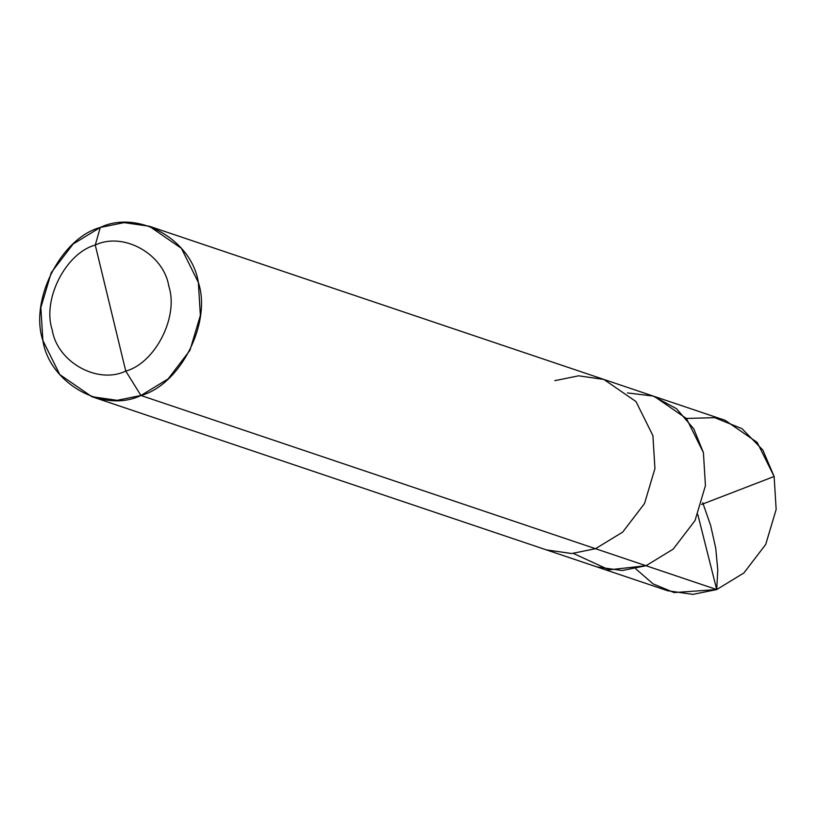 <?xml version="1.0" encoding="UTF-8"?>
<svg xmlns="http://www.w3.org/2000/svg" width="817" height="817" viewBox="0 0 817 817"><rect width="100%" height="100%" fill="white"/><g stroke="black" fill="none" stroke-linecap="round" stroke-linejoin="round"><path stroke-width="1.23" d="M554.845 380.651L578.63 375.82L603.896 379.445L635.994 401.566L652.906 435.624L654.938 468.59L644.511 503.548L622.687 532.102L595.501 548.697L646.002 565.721L622.217 570.542L596.951 566.927L622.217 570.542L646.002 565.721L673.198 549.126L695.022 520.572L705.439 485.615L703.417 452.649L693.796 428.884L676.476 408.684L653.11 396.051L627.476 392.926L653.11 396.051L676.476 408.684L693.796 428.884L703.417 452.649L705.439 485.615L695.022 520.572L673.198 549.126L646.002 565.721L595.501 548.697L622.687 532.102L644.511 503.548L654.938 468.59L652.906 435.624L635.994 401.566L603.896 379.445L725.118 420.306L757.206 442.426L774.128 476.485L776.15 509.451L765.733 544.398L743.899 572.962L716.713 589.547L646.002 565.721L609.084 569.837L573.381 553.446L609.084 569.837L646.002 565.721L673.198 549.126L695.022 520.572L705.439 485.615L703.417 452.649L686.505 418.59L654.407 396.47L686.505 418.59L703.417 452.649L705.439 485.615L695.022 520.572L673.198 549.126L646.002 565.721L716.713 589.547L743.899 572.962L765.733 544.398L776.15 509.451L774.128 476.485L762.843 450.034L742.04 428.7L714.681 417.661L686.372 418.437M635.697 568.785L653.059 583.859L674.076 592.58L716.713 589.547L692.928 594.378L667.663 590.752L546.45 549.902L571.716 553.528L595.501 548.697L140.943 395.489L168.128 378.904L189.952 350.34L200.369 315.393L198.347 282.427L181.435 248.368L149.337 226.248L124.072 222.622L100.287 227.453C137.838 209.326 191.77 239.555 198.347 282.427C211.879 322.695 180.312 384.878 140.943 395.489L125.757 371.081C97.591 384.674 57.139 362.002 52.206 329.854C42.055 299.645 65.738 253.015 95.262 245.049L125.757 371.081C155.281 363.126 178.964 316.485 168.813 286.277C163.88 254.128 123.428 231.456 95.262 245.049L100.287 227.453L73.101 244.038L51.267 272.602L40.85 307.549L42.872 340.515L59.794 374.574L91.882 396.694L117.158 400.32L140.943 395.489L595.501 548.697L571.716 553.528L546.45 549.902L91.882 396.694M95.262 245.049C123.428 231.456 163.88 254.128 168.813 286.277C178.964 316.485 155.281 363.126 125.757 371.081L95.262 245.049C65.738 253.015 42.055 299.645 52.206 329.854C57.139 362.002 97.591 384.674 125.757 371.081L140.943 395.489C103.381 413.616 49.459 383.387 42.872 340.515C29.341 300.248 60.918 238.064 100.287 227.453L95.262 245.049M697.82 514.577L716.713 589.547L717.786 570.092L715.743 548.238L710.708 525.678L702.712 502.669M701.537 504.467L774.128 476.485M603.896 379.445L149.337 226.248"/></g></svg>
